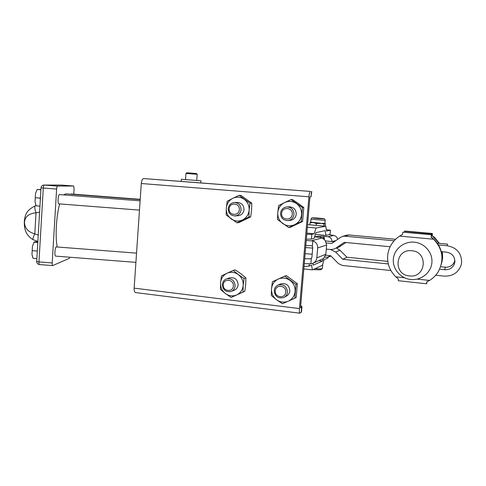 <?xml version="1.0" encoding="UTF-8"?>
<svg xmlns="http://www.w3.org/2000/svg" width="486" height="486" viewBox="0 0 486 486"><rect width="100%" height="100%" fill="white"/><g stroke="black" fill="none" stroke-linecap="round" stroke-linejoin="round"><path stroke-width="0.73" d="M325.268 226.197L325.474 223.839L324.842 223.323L324.095 224.064L320.256 223.171L310.718 222.114L310.025 222.807L313.203 222.539L316.301 223.548L316.143 225.376M309.855 224.805L310.025 222.807M323.919 226.075L324.095 224.064M310.718 222.12L310.967 219.204L325.195 220.358L324.842 223.323L316.301 223.548M306.757 234.325L311.805 234.288L314.156 233.772L316.052 228.013L325.784 226.245L326.562 231.057L330.425 230.206L330.061 234.386L325.96 235.418L325.177 230.643L315.918 232.624L314.023 238.413L311.398 239.076L306.35 239.161M314.156 233.772L306.866 233.092M326.349 229.726L330.425 230.206M325.784 226.245L307.583 224.599M316.052 228.013L307.365 227.217M325.96 235.418L315.335 234.422M322.777 264.013L322.358 268.533C321.696 268.892 319.278 268.934 315.11 268.655M322.327 268.558L321.131 269.542C320.298 269.906 317.674 269.9 313.257 269.517M328.08 257.076L328.001 258.005L324.077 259.694L322.4 265.265L312.462 269.888L303.817 268.952M323.226 258.771L322.54 261.043L313.13 265.131L312.765 263.333M309.29 263.716L309.084 266.128L311.471 265.101L312.462 269.888M322.54 261.043L319.004 260.678M309.084 266.128L304.029 266.48M335.893 240.6L331.962 241.572C331.932 238.845 330.595 237.229 327.953 236.706L320.45 236.16L314.576 236.725M330.03 255.66L327.801 257.167L324.818 257.167M337.114 247.896L337.077 248.316M327.57 241.147L325.571 240.928M329.058 234.641L333.748 235.51C335.954 235.886 337.241 237.186 337.612 239.41M135.91 262.379L55.629 256.11C54.28 256.298 54.948 247.131 56.297 246.912L136.536 253.145M59.523 194.6L59.456 194.594C58.077 194.43 57.457 204.017 58.855 203.865L58.897 203.865M140.199 199.582L65.683 193.823L63.654 194.916M70.78 194.218L71.15 193.993M37.41 249.373L37.222 252.538M34.063 242.052L32.447 246.347L31.979 254.457L32.447 246.347L34.093 242.004L37.865 241.56M32.714 257.38L31.979 254.457L33.109 258.333L36.869 258.625M37.817 242.459L34.044 242.162M37.07 251.037L32.295 250.661M59.693 203.932C56.273 215.827 55.082 236.706 57.208 246.961M57.518 186.089L73.665 186.023L61.576 185.087L44.238 185.063L57.518 186.089C57.075 186.272 56.783 187.262 56.625 189.072L43.297 188.039L38.959 261.924L52.19 262.956L56.625 189.072M52.19 262.956C52.13 264.566 52.281 265.441 52.658 265.593L69.2 258.406L69.729 257.209M61.588 185.087L73.678 186.023L74.085 188.708L73.751 194.193M37.872 241.463L33.157 239.689C30.661 238.395 28.431 236.19 26.475 233.073C23.844 228.213 24.191 221.118 24.519 219.623C25.236 216.726 25.035 210.803 35.314 205.785L36.043 205.542L35.314 205.785C34.415 206.489 34.652 208.822 36.019 212.795C29.002 213.476 25.151 216.537 24.464 221.987C24.561 227.995 28 231.956 34.792 233.875L38.248 235.084M33.157 239.689C32.592 239.13 33.139 237.192 34.792 233.875L36.019 212.795L39.591 212.127M40.897 189.783L37.112 189.485L40.909 189.54M35.508 193.55L37.112 189.485L35.508 193.55L35.035 201.739L35.508 193.55M40.502 196.496L40.168 198.112L35.369 197.741M40.168 198.112L40.314 199.697M39.943 206.119L36.158 205.827L35.035 201.739L36 205.432M185.95 173.429L186.679 172.797L196.368 173.532L197.195 174.304L185.95 173.429L185.5 179.583M299.886 313.203L135.564 292.578C134.525 292.28 134.051 290.798 134.148 288.143L141.292 183.514C141.633 180.428 142.428 178.781 143.68 178.569L181.138 181.406L181.29 179.273L200.961 180.792L200.803 182.918L310.402 191.429C309.758 191.709 309.266 193.501 308.926 196.806L299.443 308.586C299.242 311.417 299.4 312.96 299.911 313.209L301.514 311.872L301.952 306.709M241.068 209.764C240.497 213.415 238.456 215.468 234.951 215.93C230.625 215.59 228.377 213.16 228.207 208.652C228.821 204.849 230.972 202.79 234.665 202.468C238.802 202.984 240.935 205.414 241.068 209.764M237.611 202.468L237.709 202.468C241.797 202.972 243.899 205.371 244.027 209.66C243.462 213.257 241.451 215.286 237.982 215.741L235.115 215.918M239.306 209.66C239.009 216.501 228.371 215.541 229.149 208.78C229.416 201.963 240.072 202.85 239.306 209.66M287.475 292.135C287.19 294.613 285.962 296.405 283.8 297.523C278.101 298.86 274.9 296.545 274.195 290.567C274.517 287.931 275.86 286.078 278.241 285.015C283.788 283.982 286.868 286.357 287.475 292.135M280.1 284.152L280.714 283.867C286.193 282.846 289.237 285.185 289.832 290.883C289.547 293.325 288.338 295.099 286.205 296.199L284.474 297.153M285.75 292.135C285.422 299.018 274.438 297.687 275.264 290.895C275.556 284.037 286.564 285.294 285.75 292.135M235.103 285.968C234.774 288.69 233.389 290.543 230.947 291.527C225.747 292.293 222.886 289.942 222.369 284.468C222.722 281.607 224.204 279.723 226.816 278.806C231.883 278.253 234.647 280.641 235.103 285.968M229.544 277.901L229.939 277.767C234.945 277.22 237.672 279.572 238.122 284.826C237.8 287.518 236.427 289.346 234.015 290.312L231.391 291.351M233.347 285.956C233.055 292.706 222.521 291.43 223.287 284.772C223.548 278.053 234.106 279.262 233.347 285.956M293.969 214.35C293.398 217.953 291.351 220.043 287.827 220.614C283.18 220.401 280.756 217.928 280.556 213.19C281.187 209.375 283.393 207.279 287.165 206.89C291.564 207.346 293.83 209.837 293.969 214.35M289.37 206.829L289.541 206.829C293.878 207.273 296.12 209.727 296.253 214.18C295.688 217.734 293.672 219.794 290.191 220.358L288.125 220.583M292.238 214.247C291.904 221.233 280.805 220.237 281.643 213.33C281.947 206.374 293.064 207.297 292.238 214.247M300.713 305.573L301.958 306.66L300.512 307.863L309.94 196.842L311.004 196.86L311.459 191.502M181.138 181.406L200.803 182.918M311.751 191.527L311.004 196.86M284.547 202.589C280.55 204.703 278.29 208.032 277.767 212.582C277.549 217.151 279.225 220.814 282.816 223.578C286.582 226.081 290.543 226.44 294.704 224.654C298.738 222.57 301.028 219.235 301.581 214.642C301.806 210.019 300.105 206.331 296.466 203.567C292.651 201.083 288.678 200.754 284.547 202.589L291.071 199.57L302.444 207.583L301.259 221.646L288.745 227.57L277.506 219.526L277.767 212.582L278.648 205.59L284.547 202.589M302.444 207.583L303.78 207.534L298.398 203.555L292.499 199.588L291.071 199.57M303.78 207.534L302.602 221.482L301.259 221.646M302.602 221.482L290.191 227.351L288.745 227.57M226.962 273.284C223.177 275.222 221.045 278.381 220.559 282.767C220.371 287.183 221.981 290.78 225.395 293.55C228.979 296.077 232.745 296.533 236.688 294.917C240.509 293.015 242.678 289.844 243.182 285.416C243.383 280.951 241.749 277.336 238.286 274.566C234.659 272.051 230.88 271.625 226.962 273.284L233.25 270.416L238.286 274.566L244.081 278.484L243.182 285.416L243.006 292.062L231.142 297.45L225.395 293.55L220.437 289.358L220.559 282.767L221.47 275.902L226.962 273.284M244.081 278.484L245.873 277.84L240.849 273.715L235.127 269.845L233.25 270.416M245.873 277.84L245.691 284.444L244.804 291.308L243.006 292.062M244.804 291.308L231.142 297.45M278.235 279.079C274.28 281.042 272.045 284.267 271.528 288.739C271.316 293.246 272.98 296.916 276.528 299.753C280.258 302.341 284.182 302.821 288.301 301.18C292.293 299.242 294.565 296.017 295.105 291.503C295.33 286.947 293.641 283.247 290.039 280.41C286.26 277.84 282.33 277.397 278.235 279.079L284.705 276.151L295.968 284.419L294.802 298.27L282.415 303.738L276.528 299.753L271.285 295.452L271.528 288.739L272.409 281.722L278.235 279.079M284.705 276.151L286.181 275.519L297.353 283.709L296.193 297.444L294.802 298.27M297.353 283.709L295.968 284.419M232.764 198.324C228.936 200.402 226.78 203.67 226.294 208.123C226.099 212.607 227.721 216.191 231.172 218.888C234.793 221.337 238.596 221.683 242.575 219.927C246.438 217.874 248.625 214.599 249.136 210.104C249.336 205.578 247.69 201.963 244.197 199.266C240.534 196.836 236.718 196.52 232.764 198.324L239.106 195.36L250.035 203.197L249.136 210.104L248.941 216.975L236.961 222.801L226.154 214.94L226.294 208.123L227.205 201.283L232.764 198.324M239.106 195.36L240.947 195.421L251.791 203.184L251.59 210.013L250.703 216.853L238.82 222.624L236.961 222.801M250.703 216.853L248.941 216.975M251.791 203.184L250.035 203.197M314.539 236.84L324.399 237.861L322.722 238.377L325.17 240.412L326.641 245.011L317.674 247.951L316.823 257.847C316.471 260.545 315.05 262.397 312.559 263.406L310.87 263.764L304.266 263.655M305.809 245.485L311.247 245.661L312.37 246.238L312.759 247.465L311.915 257.343L311.326 258.467L310.117 258.825L304.692 258.704M317.674 247.951C317.716 244.452 316.1 242.107 312.826 240.922L306.235 240.521M316.823 257.847L325.839 254.269L323.603 258.485L313.257 263.114M325.839 254.269L326.641 245.011M435.699 275.228L444.155 276.115C452.685 276.4 458.359 272.682 461.178 264.955L461.627 262.537C461.566 253.17 456.743 247.568 447.156 245.74L438.463 244.926M439.617 269.208L444.781 269.736C449.295 269.93 452.478 268.059 454.331 264.123L454.878 261.869C454.847 256.456 452.059 253.218 446.525 252.149L441.276 251.651M325.584 240.947L334.186 241.785M325.681 255.217L330.687 255.727L338.396 263.57L342.241 265.429L390.896 270.532M305.117 253.686L312.182 254.202M394.122 240.783L344.835 236.178L342.8 236.324L340.722 237.253L331.756 243.468L326.483 242.957M305.633 247.568L312.705 248.085L305.633 247.568M326.288 249.111L330.45 249.525L326.288 249.111M390.13 246.742L344.288 242.35L335.966 248.097L333.736 249.178L330.45 249.525L335.619 252.015L342.782 259.281L388.302 263.947M387.816 261.377L346.913 257.222L342.782 259.281M346.913 257.222L339.993 250.223L336.512 248.127M454.878 260.198L454.434 261.796C452.648 265.587 449.586 267.391 445.243 267.203L440.62 266.735M338.177 247.489L346.02 242.514M346.305 235.279L348.893 234.951L395.568 239.282M437.315 243.158L447.527 244.106L447.156 245.74M404.437 232.035L404.51 231.269L432.175 233.742L431.969 235.904L432.157 235.655L439.156 243.328M442.29 251.748L442.546 258.4L441.604 263.12M432.157 235.655L434.678 237.472L439.38 243.346M442.406 251.754L442.618 258.121L441.956 261.826M414.26 242.18C403.933 241.153 394.207 249.039 393.362 258.941C392.36 268.825 400.415 278.429 410.7 279.468C420.961 280.665 430.967 272.877 431.872 262.805C432.935 252.75 424.6 243.055 414.26 242.18M411.794 250.746C395.203 248.571 392.761 274.742 409.394 275.902C426.046 278.326 428.634 251.754 411.794 250.746M417.164 279.11L429.557 280.434C433.293 278.114 436.276 275.082 438.5 271.34C444.374 259.621 442.734 248.911 433.573 239.215L399.607 236.105C392.603 240.837 388.63 247.307 387.682 255.508C387.105 263.746 389.802 270.848 395.774 276.82L404.461 277.749M399.607 236.105L402.438 234.513L402.9 232.162L431.404 234.72L431.07 237.113L433.573 239.215M441.294 264.463C443.584 253.376 440.219 244.209 431.191 236.955L431.07 237.113M429.557 280.434L426.714 281.923L426.629 283.788L427.006 281.795M398.32 280.689L398.259 278.855L395.774 276.82M431.191 236.955L431.404 234.72M431.604 234.471L402.9 232.162M401.697 234.89L402.457 234.41M404.51 231.269L404.923 231.057M431.969 235.904L431.471 235.862M432.267 235.503L432.37 233.505L404.899 231.05L432.175 233.742M316.295 217.977C309.418 217.497 313.318 218.208 320.128 218.664C327.078 219.15 322.941 218.421 316.295 217.977M311.398 239.076L311.805 234.288M317.905 236.652L317.874 236.955M323.974 236.324L323.864 237.581M327.953 236.706L333.748 235.51M320.45 236.16L320.365 237.138M41.012 187.815L43.297 188.039C43.448 186.235 43.764 185.245 44.238 185.063L44.013 185.057C42.27 185.202 41.267 186.126 41.012 187.815L36.699 261.468L38.959 261.924C38.898 263.534 39.068 264.408 39.475 264.56L52.658 265.593M39.56 264.542L39.475 264.56C37.689 264.256 36.766 263.224 36.699 261.468M143.68 178.569L310.402 191.429M134.148 288.143L299.443 308.586M141.292 183.514L308.926 196.806M301.63 307.122L301.186 312.364M324.198 239.452L324.332 237.915M310.87 263.764L311.326 258.467M311.666 240.716L323.664 237.539M312.37 246.238L312.826 240.922M311.508 258.291L310.117 258.825M339.993 250.223L335.619 252.015M445.243 267.203L444.781 269.736M340.328 246.438L335.966 248.097M348.893 234.951L344.835 236.178M310.967 219.204C312.073 216.841 312.31 218.123 316.277 217.977C324.308 219.016 324.757 217.874 325.195 220.358M328.196 257.033L331.033 256.079M139.476 210.104L58.855 203.865M140.217 199.327L71.12 193.987M61.376 185.081L44.013 185.057M140.114 200.827L59.486 194.594M196.745 180.446L197.195 174.304M287.165 206.89L289.541 206.829M226.816 278.806L229.939 277.767M278.241 285.015L280.714 283.867M234.665 202.468L237.709 202.468M324.259 239.501L324.399 237.873M454.434 261.796L454.331 264.123M346.931 235.09L342.8 236.324M398.289 280.714L426.629 283.788"/></g></svg>
